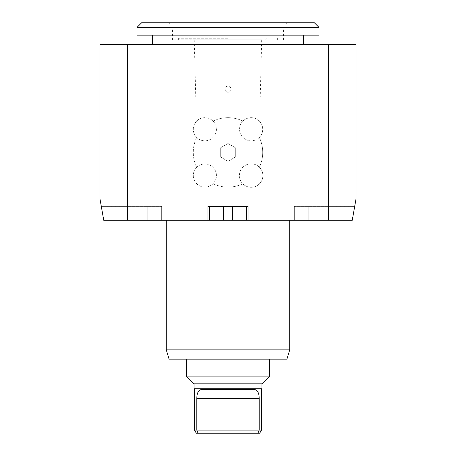 <?xml version="1.0" encoding="UTF-8"?>
<svg xmlns="http://www.w3.org/2000/svg" width="456" height="456" viewBox="0 0 456 456"><rect width="100%" height="100%" fill="white"/><g stroke="black" fill="none" stroke-linecap="round" stroke-linejoin="round"><path stroke-width="0.34" stroke-dasharray="2.28 1.71" d="M231.084 89.142C229.824 96.974 220.162 87.324 228 86.059C229.875 86.241 230.901 87.267 231.084 89.142A3.084 3.084 0 0 1 226.455 91.816A3.084 3.084 0 0 1 226.455 86.469A3.084 3.084 0 0 1 231.084 89.142M260.171 96.854L195.755 96.854L260.251 96.854L261.687 39.769L194.245 39.769L261.687 39.769M194.245 39.769L195.755 96.854M228 39.769L172.459 39.769L228 39.769M228 38.23L178.627 38.23L228 38.23M228 28.973L172.459 28.973L228 28.973M314.401 22.8L141.599 22.8M319.029 27.428L136.971 27.428M319.029 35.14L136.971 35.14M228 35.14L152.401 35.14L228 35.14M228 44.397L303.599 44.397L228 44.397M228 220.288L289.714 220.288L228 220.288M289.714 349.883L166.286 349.883M286.927 359.146L169.073 359.146M228 359.146L186.344 359.146L228 359.146M269.656 376.114L186.344 376.114M261.943 383.827L194.056 383.827M261.943 388.729L194.056 388.729M259.698 433.2L196.302 433.2M228 143.492L235.712 147.944L235.712 156.853L228 161.31L220.288 156.853L220.288 147.944L228 143.492L235.712 147.944L235.712 156.853L228 161.31L220.288 156.853L220.288 147.944L228 143.492M259.327 137.438A11.571 11.571 0 0 1 242.962 137.438A11.571 11.571 0 0 1 242.962 121.074A34.713 34.713 0 0 0 213.037 121.074A11.571 11.571 0 0 1 213.037 137.438A11.571 11.571 0 0 1 196.673 137.438A34.713 34.713 0 0 0 196.673 167.363A11.571 11.571 0 0 1 213.037 167.363A11.571 11.571 0 0 1 213.037 183.722A34.713 34.713 0 0 0 242.814 183.796A11.725 11.725 0 0 1 242.854 167.249A11.725 11.725 0 0 1 259.396 167.215A34.713 34.713 0 0 0 259.327 137.438A11.571 11.571 0 0 0 255.571 118.566A11.571 11.571 0 0 0 239.571 129.259A11.571 11.571 0 0 0 259.327 137.438A11.571 11.571 0 0 0 259.327 121.074A11.571 11.571 0 0 0 242.962 121.074A34.713 34.713 0 0 0 213.037 121.074A11.571 11.571 0 0 0 193.287 129.259A11.571 11.571 0 0 0 209.287 139.946A11.571 11.571 0 0 0 213.037 121.074A11.571 11.571 0 0 0 196.673 121.074A11.571 11.571 0 0 0 196.673 137.438A34.713 34.713 0 0 0 196.673 167.363A11.571 11.571 0 0 0 196.673 183.722A11.571 11.571 0 0 0 213.037 183.722A34.713 34.713 0 0 0 242.814 183.796A11.725 11.725 0 0 0 259.435 183.836A11.725 11.725 0 0 0 246.628 164.719A11.725 11.725 0 0 0 239.417 175.543A11.725 11.725 0 0 0 255.656 186.367A11.725 11.725 0 0 0 259.396 167.215A34.713 34.713 0 0 0 259.327 137.438M193.287 175.543A11.571 11.571 0 0 0 213.037 183.722A11.571 11.571 0 0 0 209.287 164.85A11.571 11.571 0 0 0 193.287 175.543M354.7 206.403L294.342 206.403L354.7 206.403L352.249 220.288L294.342 220.288L352.249 220.288L354.7 206.403M294.342 206.403L294.342 220.288L294.342 206.403M207.942 220.288L207.942 206.403L248.058 206.403L248.058 220.288M246.514 206.403L246.514 220.288M209.486 206.403L209.486 220.288M101.3 206.403L161.658 206.403L101.3 206.403L103.751 220.288L161.658 220.288L103.751 220.288L101.3 206.403M161.658 206.403L161.658 220.288L161.658 206.403M328.462 44.397L99.944 44.397L99.944 198.685L103.751 220.288L352.249 220.288L356.056 198.685L356.056 44.397L328.462 44.397L328.462 220.288M127.537 44.397L127.537 220.288M261.482 390L256.152 390C258.193 391.442 259.202 394.32 259.185 398.641L196.815 398.641C196.798 394.32 197.807 391.442 199.848 390L194.518 390M254.003 389.384L201.997 389.384M198.058 433.2L196.815 430.116L196.815 398.641M257.942 433.2L259.185 430.116L194.518 430.116M261.482 430.116L259.185 430.116L259.185 398.641M308.227 206.403L308.227 220.288L308.227 206.403M147.772 206.403L147.772 220.288L147.772 206.403M265.648 39.769L267.188 38.23M190.351 39.769L188.812 38.23M178.627 38.23L178.627 39.769M277.373 38.23L277.373 39.769M168.897 22.8L172.459 28.973L172.459 39.769M287.103 22.8L283.541 28.973L283.541 39.769"/><path stroke-width="0.68" d="M136.971 27.428L141.599 22.8L314.401 22.8L319.029 27.428L319.029 35.14L136.971 35.14L136.971 27.428L319.029 27.428M166.286 220.288L166.286 349.883L289.714 349.883L289.714 220.288M166.286 349.883L169.073 359.146L286.927 359.146L289.714 349.883M186.344 359.146L186.344 376.114L269.656 376.114L269.656 359.146M186.344 376.114L194.056 383.827L261.943 383.827L269.656 376.114M194.056 383.827L194.056 388.729L261.943 388.729L261.943 383.827M194.518 390L194.518 430.116L196.302 433.2L198.058 433.2L196.815 430.116L196.815 398.641C196.798 394.32 197.807 391.442 199.848 390L201.997 389.384L199.848 390L194.518 390L194.056 388.729M198.058 433.2L259.698 433.2L261.482 430.116L259.185 430.116L259.185 398.641C259.202 394.32 258.193 391.442 256.152 390L261.482 390L261.943 388.729M209.486 206.403L209.486 220.288L207.942 220.288L207.942 206.403L248.058 206.403L248.058 220.288L246.514 220.288L246.514 206.403M209.486 220.288L246.514 220.288M328.462 44.397L328.462 220.288L352.249 220.288L356.056 198.685L356.056 44.397L99.944 44.397L99.944 198.685L103.751 220.288L207.942 220.288M328.462 220.288L248.058 220.288M127.537 44.397L127.537 220.288M254.003 389.384L256.152 390L254.003 389.384L201.997 389.384M194.518 430.116L259.185 430.116L257.942 433.2M232.628 206.403L232.628 220.288M223.372 206.403L223.372 220.288M259.185 398.641L196.815 398.641M152.401 35.14L152.401 44.397M303.599 35.14L303.599 44.397M261.482 390L261.482 430.116"/></g></svg>

